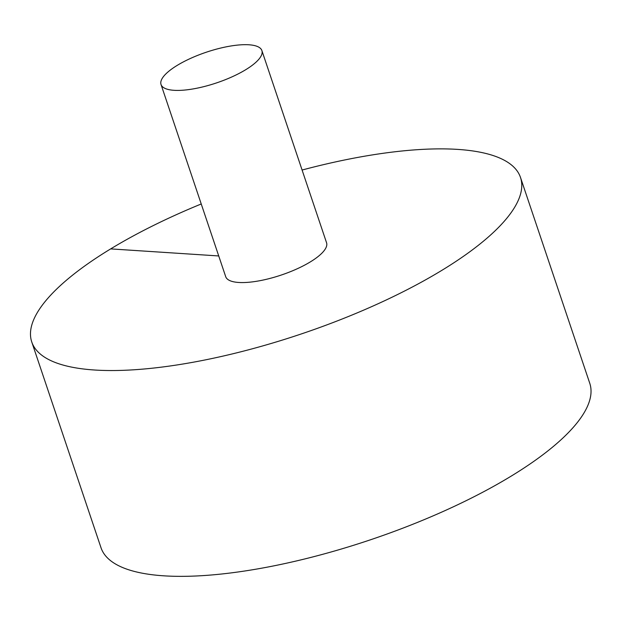 <?xml version="1.0" encoding="UTF-8"?>
<svg xmlns="http://www.w3.org/2000/svg" width="621" height="621" viewBox="0 0 621 621"><rect width="100%" height="100%" fill="white"/><g stroke="black" fill="none" stroke-linecap="round" stroke-linejoin="round"><path stroke-width="0.93" d="M201.235 203.975A257.839 78.393 -18.6 0 0 31.749 341.946L101.021 547.769A257.839 78.393 -18.6 0 0 370.395 539.82A257.839 78.393 -18.6 0 0 589.764 383.281L520.499 177.466A257.839 78.393 -18.6 0 0 457.693 149.397A257.839 78.393 -18.6 0 0 302.085 170.038M31.749 341.946A257.839 78.393 -18.6 0 0 301.131 334.005A257.839 78.393 -18.6 0 0 520.499 177.466M161.033 84.518L225.702 276.671A53.204 16.177 -18.6 0 0 258.033 281.034A53.204 16.177 -18.6 0 0 310.267 261.938A53.204 16.177 -18.6 0 0 326.553 242.733L261.883 50.573A53.204 16.177 -18.6 0 0 248.928 44.782A53.204 16.177 -18.6 0 0 190.763 58.304A53.204 16.177 -18.6 0 0 161.033 84.518A53.204 16.177 -18.6 0 0 216.62 82.88A53.204 16.177 -18.6 0 0 261.883 50.573M110.67 248.897L218.724 255.953"/></g></svg>
